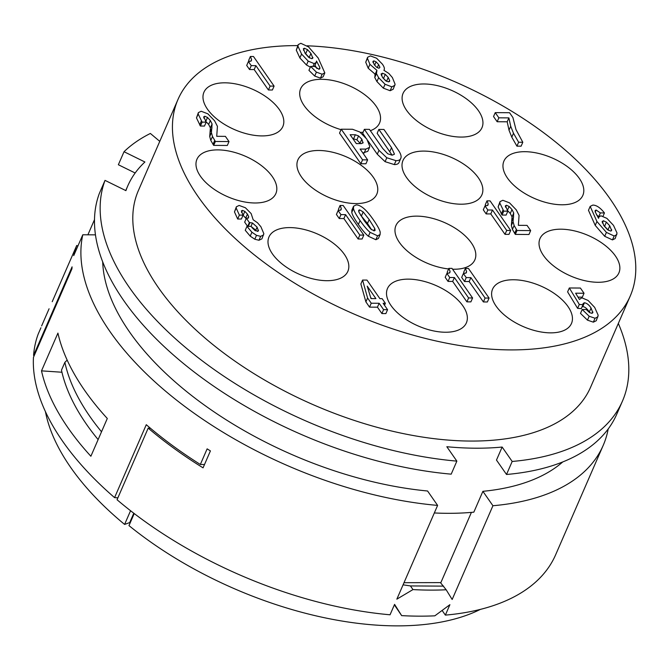 <?xml version="1.0" encoding="UTF-8"?>
<svg xmlns="http://www.w3.org/2000/svg" width="669" height="669" viewBox="0 0 669 669"><rect width="100%" height="100%" fill="white"/><g stroke="black" fill="none" stroke-linecap="round" stroke-linejoin="round"><path stroke-width="1" d="M77.88 246.058L76.718 245.481A281.315 144.471 -156.5 0 0 73.724 255.608L82.789 234.777A281.315 144.471 23.5 0 0 437.61 505.404L396.842 599.165L412.974 589.581A281.315 144.471 23.5 0 0 446.164 589.774L452.16 599.483L492.928 505.731A281.315 144.471 23.5 0 0 603.212 445.362A281.315 144.471 23.5 0 0 608.205 428.946M76.718 245.481L52.215 301.702A281.315 144.471 -156.5 0 1 52.667 300.791M87.898 234.802L94.496 219.641M40.934 327.768L38.217 334.032A281.315 144.471 -156.5 0 0 33.575 355.398L34.278 355.448M117.869 497.845L114.575 497.627A281.315 144.471 -156.5 0 1 33.45 357.346L71.951 268.796A281.315 144.471 23.5 0 1 72.076 266.856L33.575 355.398M114.575 497.627L146.277 424.706A281.315 144.471 -156.5 0 0 200.34 464.478L207.131 448.857A281.315 144.471 23.5 0 0 210.417 450.906L203.058 467.84A281.315 144.471 -156.5 0 1 148.192 428.127L117.05 499.743A281.315 144.471 -156.5 0 0 390.052 614.786L394.585 604.375L401.651 615.622A281.315 144.471 23.5 0 0 434.842 615.823L449.894 604.692L445.362 615.112L442.15 610.496M603.212 445.362L555.655 554.743A281.315 144.471 -156.5 0 1 445.362 615.112M41.503 370.86L57.927 333.095A281.315 144.471 23.5 0 0 107.299 418.485L90.884 456.25A281.315 144.471 23.5 0 1 41.503 370.86L61.949 372.24M434.323 512.964A258.15 132.571 -156.5 0 0 473.836 512.161L482.893 491.322L492.928 505.731M471.411 512.379L440.729 582.933M446.164 589.774L440.445 582.615L404.009 582.691M403.073 584.831L410.432 585.927L412.974 589.581M410.432 585.927L443.622 586.128M437.61 505.404L427.583 491.004A258.15 132.571 23.5 0 1 102.7 261.88M82.789 234.777L95.458 234.852M618.332 323.445A281.315 144.471 -156.5 0 1 622.463 401.082L616.801 414.103A281.315 144.471 -156.5 0 1 506.517 474.48L496.482 460.071L502.143 447.051A258.15 132.571 -156.5 0 1 446.833 446.725L456.86 461.133A281.315 144.471 -156.5 0 1 193.55 354.068A281.315 144.471 -156.5 0 1 105.025 180.379L125.914 190.64A258.15 132.571 23.5 0 1 127.737 185.974A258.15 132.571 23.5 0 1 144.914 161.99L124.024 151.721A281.315 144.471 23.5 0 1 150.374 133.457L159.774 141.36M130.555 510.731L124.601 524.429A258.15 132.571 -156.5 0 1 45.442 411.661M133.783 513.223L129.711 522.581L124.601 524.429M204.505 464.503L200.34 464.478M150.483 428.285L148.192 428.127M401.651 615.622L394.367 604.851M134.218 513.558L128.975 525.6A254.839 130.873 -156.5 0 0 480.401 609.384M130.915 521.143A246.568 126.625 -156.5 0 1 130.488 520.791M562.771 461.928A258.15 132.571 -156.5 0 1 482.893 491.322M506.517 474.48L512.178 461.459A281.315 144.471 -156.5 0 0 622.463 401.082M502.143 447.051L512.178 461.459M630.223 296.074L590.593 387.226A246.568 126.625 -156.5 0 1 393.966 431.564A246.568 126.625 -156.5 0 1 158.436 287.703A246.568 126.625 -156.5 0 1 138.366 190.59L177.996 99.438A246.568 126.625 23.5 0 0 198.074 196.552A246.568 126.625 23.5 0 0 433.604 340.412A246.568 126.625 23.5 0 0 630.223 296.074A246.568 126.625 23.5 0 0 610.153 198.969A246.568 126.625 23.5 0 0 307.096 45.801M105.025 180.379L99.363 193.4A281.315 144.471 -156.5 0 0 187.889 367.089A281.315 144.471 -156.5 0 0 451.199 474.154L456.86 461.133M135.155 172.995L118.363 164.741L124.024 151.721M297.764 45.609A246.568 126.625 23.5 0 0 177.996 99.438M478.477 110.736A43.025 22.094 23.5 0 0 437.375 85.632A43.025 22.094 23.5 0 0 403.064 93.367A43.025 22.094 23.5 0 0 406.568 110.318A43.025 22.094 23.5 0 0 447.67 135.414A43.025 22.094 23.5 0 0 481.981 127.679A43.025 22.094 23.5 0 0 478.477 110.736M272.459 253.936A43.025 22.094 23.5 0 0 313.56 279.04A43.025 22.094 23.5 0 0 347.872 271.305A43.025 22.094 23.5 0 0 344.368 254.362A43.025 22.094 23.5 0 0 303.266 229.258A43.025 22.094 23.5 0 0 268.955 236.993A43.025 22.094 23.5 0 0 272.459 253.936M496.08 306.093A43.025 22.094 23.5 0 0 537.174 331.197A43.025 22.094 23.5 0 0 571.485 323.462A43.025 22.094 23.5 0 0 567.981 306.519A43.025 22.094 23.5 0 0 526.888 281.415A43.025 22.094 23.5 0 0 492.576 289.15A43.025 22.094 23.5 0 0 496.08 306.093M207.44 109.147A43.025 22.094 23.5 0 0 248.542 134.252A43.025 22.094 23.5 0 0 282.853 126.516A43.025 22.094 23.5 0 0 279.349 109.574A43.025 22.094 23.5 0 0 238.248 84.47A43.025 22.094 23.5 0 0 203.945 92.205A43.025 22.094 23.5 0 0 207.44 109.147M370.358 130.689A43.025 22.094 23.5 0 0 379.574 123.012A43.025 22.094 23.5 0 0 376.07 106.07A43.025 22.094 23.5 0 0 334.968 80.966A43.025 22.094 23.5 0 0 300.657 88.701A43.025 22.094 23.5 0 0 304.161 105.643A43.025 22.094 23.5 0 0 341.039 129.652M360.348 132.387A43.025 22.094 23.5 0 0 363.116 132.211M507.428 178.021A43.025 22.094 23.5 0 0 548.53 203.125A43.025 22.094 23.5 0 0 582.841 195.39A43.025 22.094 23.5 0 0 579.337 178.447A43.025 22.094 23.5 0 0 538.236 153.343A43.025 22.094 23.5 0 0 503.924 161.078A43.025 22.094 23.5 0 0 507.428 178.021M406.484 177.436A43.025 22.094 23.5 0 0 447.586 202.54A43.025 22.094 23.5 0 0 481.897 194.804A43.025 22.094 23.5 0 0 478.394 177.854A43.025 22.094 23.5 0 0 437.292 152.749A43.025 22.094 23.5 0 0 402.981 160.485A43.025 22.094 23.5 0 0 406.484 177.436M301.393 176.817A43.025 22.094 23.5 0 0 342.486 201.921A43.025 22.094 23.5 0 0 376.798 194.186A43.025 22.094 23.5 0 0 373.294 177.243A43.025 22.094 23.5 0 0 332.2 152.139A43.025 22.094 23.5 0 0 297.889 159.874A43.025 22.094 23.5 0 0 301.393 176.817M200.441 176.223A43.025 22.094 23.5 0 0 241.542 201.327A43.025 22.094 23.5 0 0 275.854 193.592A43.025 22.094 23.5 0 0 272.35 176.649A43.025 22.094 23.5 0 0 231.248 151.545A43.025 22.094 23.5 0 0 196.937 159.281A43.025 22.094 23.5 0 0 200.441 176.223M452.562 269.214A43.025 22.094 23.5 0 0 474.856 259.848A43.025 22.094 23.5 0 0 471.352 242.897A43.025 22.094 23.5 0 0 430.251 217.793A43.025 22.094 23.5 0 0 395.939 225.528A43.025 22.094 23.5 0 0 399.443 242.479A43.025 22.094 23.5 0 0 448.615 268.938M543.496 255.525A43.025 22.094 23.5 0 0 584.589 280.629A43.025 22.094 23.5 0 0 618.9 272.893A43.025 22.094 23.5 0 0 615.396 255.943A43.025 22.094 23.5 0 0 574.303 230.847A43.025 22.094 23.5 0 0 539.992 238.582A43.025 22.094 23.5 0 0 543.496 255.525M390.98 305.482A43.025 22.094 23.5 0 0 432.082 330.586A43.025 22.094 23.5 0 0 466.393 322.843A43.025 22.094 23.5 0 0 462.889 305.9A43.025 22.094 23.5 0 0 421.788 280.796A43.025 22.094 23.5 0 0 387.476 288.531A43.025 22.094 23.5 0 0 390.98 305.482M446.9 273.42L445.194 277.334L448.038 281.406L452.687 281.432L466.903 301.853L470.892 301.878L472.59 297.973L451.985 268.378L448.866 268.361L450.095 271.43L449.61 272.91L446.9 273.42L449.735 277.501L454.385 277.526L468.601 297.948L472.59 297.973M448.866 268.361L447.168 272.266L447.753 273.404M463.383 273.521L461.685 277.426L464.529 281.507L469.17 281.532L483.394 301.953L487.383 301.978L489.081 298.073L468.467 268.478L465.356 268.461L466.586 271.53L466.101 273.011L463.383 273.521L466.226 277.593L470.876 277.627L485.092 298.048L489.081 298.073M465.356 268.461L463.659 272.367L464.244 273.504M248.4 61.548L246.702 65.453L249.537 69.534L254.187 69.559L268.411 89.981L272.392 90.006L274.089 86.1L253.484 56.505L250.373 56.489L251.603 59.558L251.118 61.038L248.4 61.548L251.243 65.621L255.884 65.654L270.109 86.075L274.089 86.1M250.373 56.489L248.676 60.394L249.253 61.531M338.113 210.551L336.415 214.456L339.25 218.529L343.899 218.562L358.116 238.984L362.105 239.009L363.802 235.095L343.197 205.508L340.086 205.483L341.307 208.561L340.83 210.033L338.113 210.551L340.947 214.624L345.597 214.649L359.822 235.078L363.802 235.095M340.086 205.483L338.389 209.389L338.966 210.534M353.575 206.211L351.877 210.116L351.785 212.424C352.262 214.841 354.461 218.847 358.375 224.466C362.238 230.019 365.583 233.949 368.402 236.257L375.878 239.728L378.403 238.457L380.101 234.551L380.209 232.252C379.775 229.852 377.408 225.562 373.118 219.39C366.42 209.773 360.783 204.948 356.209 204.915L353.575 206.211L353.483 208.519C353.96 210.927 356.159 214.941 360.073 220.561C363.936 226.114 367.281 230.044 370.099 232.352L377.575 235.823L380.101 234.551M310.633 66.432L308.936 70.345L314.706 76.057L320.443 78.114L323.127 76.801L324.825 72.896L318.201 58.027L308.576 46.939L300.824 43.301L298.19 44.631L297.973 46.236L301.577 54.055L308.192 61.105L314.196 63.622L316.211 62.434L316.479 61.021L319.857 67.444L319.874 68.748L318.896 69.258L314.714 66.457L310.633 66.432L316.404 72.152L322.14 74.209L324.825 72.896M298.19 44.631L296.275 50.142L299.879 57.96L306.494 65.01L310.332 67.126M314.455 66.457L316.211 62.434M314.99 65.253L316.905 68.506M485 205.918L483.302 209.823L486.137 213.904L490.787 213.929L505.003 234.351L508.992 234.376L510.69 230.471L490.084 200.876L486.973 200.859L488.203 203.928L487.718 205.408L485 205.918L487.835 209.991L492.484 210.024L506.709 230.445L510.69 230.471M486.973 200.859L485.276 204.764L485.853 205.901M507.152 210.15L510.288 213.461L512.036 216.907L511.359 225.537L512.429 229.425L515.314 234.409L528.962 234.493L530.659 230.588L527.038 225.386L518.366 225.336L519.069 215.376L516.251 209.832L509.51 202.841L502.845 200.282L500.011 201.628L499.81 203.025L503.74 211.145L507.83 211.17L505.404 205.726M500.011 201.628L498.112 206.93L502.043 215.05L506.124 215.075L507.83 211.17M383.897 70.287C384.884 69.049 384.382 67 382.392 64.149L376.588 58.228L370.45 55.912L367.624 57.25L365.726 62.2L368.209 68.23L375.225 74.251L374.757 77.504L376.931 81.593L383.354 88.166L390.136 90.725L393.163 89.253L395.095 84.252L392.402 77.587L388.873 73.465L383.897 70.287L384.19 69.793L383.964 70.32M362.573 280.06L360.875 283.965L365.884 301.87L369.547 307.13L377.45 307.18L381.89 313.56L385.879 313.585L387.577 309.68L383.128 303.291L385.369 303.308L382.124 298.65L379.883 298.633L366.972 280.085L362.573 280.06L367.582 297.964L371.245 303.224L379.147 303.274L383.588 309.655L387.577 309.68M495.236 112.635L493.538 116.54L497.151 121.741L507.194 121.8L509 130.154L511.793 137.17L516.928 146.151L521.109 146.177L522.807 142.263L515.966 129.552L512.931 117.56L509.552 112.718L495.236 112.635L498.857 117.828L508.892 117.886L510.706 126.249L513.491 133.265L518.626 142.238L522.807 142.263M341.232 129.201L339.534 133.106L360.867 163.746L365.935 163.771L367.632 159.866L360.123 149.07L365.834 149.103L369.522 147.389L369.765 146.419L366.846 139.127L359.78 131.985L352.488 129.268L341.232 129.201L362.565 159.832L367.632 159.866M362.857 153.009L367.825 151.294L369.522 147.389M592.399 313.159L592.918 311.963L591.697 313.301L589.439 312.507L586.27 309.521L582.189 309.496L580.491 313.401L587.474 320.15L593.344 322.157L596.263 320.735L598.186 315.241L594.682 307.414L588.101 300.456L581.854 297.814L579.429 299.478L575.624 293.198L584.029 293.248L580.408 288.046L569.311 287.979L579.304 304.445L583 304.696L583.117 303.475L584.438 302.756C586.947 303.224 589.155 304.989 591.062 308.058L592.809 312.716M578.008 297.128L582.331 297.153L584.029 293.248M569.311 287.979L567.613 291.885L577.606 308.35L581.302 308.601L583 304.696M582.105 306.753L582.741 306.661C584.706 306.678 586.905 308.442 589.364 311.963L589.916 312.799M590.175 206.387L588.469 210.3L595.226 225.394L604.701 236.308L612.461 239.895L615.146 238.574L617.044 233.08L613.49 225.361L606.908 218.378L600.913 215.794L598.855 217.04L598.571 218.328L595.142 211.722L595.167 210.543L596.129 210.033L600.369 212.918L604.45 212.943C600.336 207.733 596.464 205.115 592.834 205.082L590.175 206.387L596.932 221.489L606.407 232.402L614.159 235.99L616.843 234.668M596.455 214.757L598.964 216.823M205.508 121.131L208.653 124.442L210.392 127.888L209.723 136.518L210.794 140.398L213.679 145.39L227.318 145.466L229.015 141.56L225.394 136.367L216.723 136.309L217.433 126.349L214.607 120.805L207.867 113.822L201.202 111.263L198.375 112.609L198.175 113.998L202.105 122.126L206.186 122.143L203.761 116.707M198.375 112.609L196.477 117.911L200.407 126.031L204.488 126.056L206.186 122.143M258.042 231.248L258.485 230.236L257.322 231.407L251.026 226.398L246.945 226.373L245.247 230.287L250.214 236.132L254.797 239.226L258.953 240.263L261.905 238.841L263.837 233.665L260.91 226.749L257.515 222.777L253.166 219.767L251.159 213.603L245.389 207.75L239.151 205.45L236.374 206.78L236.165 208.009L239.377 215.109L243.081 215.125L241.367 210.919L242.471 210.4L244.854 211.371L247.438 214.097L248.684 216.589L248.433 218.019L246.368 218.236L249.361 222.534L252.456 222.994L257.097 227.117L258.385 230.864M236.374 206.78L234.468 211.914L237.679 219.014L241.384 219.031L243.081 215.125M243.048 215.209L246.175 218.671M246.368 218.236L244.67 222.141L247.622 226.381M251.82 227.418L255.106 230.621M364.371 129.334L378.98 150.324L386.791 157.759L396.015 160.677C398.875 160.694 400.53 159.74 400.982 157.825C401.433 155.902 400.547 153.343 398.331 150.149L383.922 129.452L378.846 129.426L377.149 133.332L392.101 155.183L387.744 153.795L382.701 148.418L369.439 129.368L364.371 129.334L362.673 133.248L365.634 137.496M367.925 140.791L377.283 154.23L385.085 161.672L394.317 164.582C397.177 164.599 398.833 163.654 399.284 161.731M448.038 281.406L449.735 277.501M449.944 272.425L449.61 272.91M466.903 301.853L468.601 297.948M452.687 281.432L454.385 277.526M464.529 281.507L466.226 277.593M466.435 272.517L466.101 273.011M483.394 301.953L485.092 298.048M469.17 281.532L470.876 277.627M249.537 69.534L251.243 65.621M251.452 60.545L251.118 61.038M268.411 89.981L270.109 86.075M254.187 69.559L255.884 65.654M339.25 218.529L340.947 214.624M341.165 209.548L340.83 210.033M358.116 238.984L359.822 235.078M343.899 218.562L345.597 214.649M364.404 220.937L358.91 212.098L358.668 210.334L359.613 209.865L363.183 211.922L369.163 219.557L374.791 228.53L375.108 230.412L374.172 230.872L370.793 229.074L364.404 220.937M360.374 214.858L367.465 223.463L371.646 229.785M312.465 58.496L312.908 57.484L311.704 58.671L308.752 57.375L305.281 53.545L303.35 48.77L304.395 48.252L307.472 49.615L310.926 53.428L312.799 58.103M304.838 52.876L309.688 58.019M486.137 213.904L487.835 209.991M488.052 204.915L487.718 205.408M505.003 234.351L506.709 230.445M490.787 213.929L492.484 210.024M515.314 234.409L517.012 230.504L530.659 230.588M505.346 206.529L506.391 205.232L509.126 206.453L511.994 209.556L513.733 213.001L513.064 221.631L514.126 225.52L517.012 230.504M502.043 215.05L503.74 211.145M367.624 57.25L367.423 58.295L369.907 64.324L376.923 70.345L374.841 74.936M376.923 70.345L376.455 73.598L378.629 77.688L385.051 84.261L391.833 86.819L394.861 85.348M381.104 74.309L382.442 73.222L385.294 74.359L388.229 77.437L389.701 80.673L388.455 81.869L385.628 80.757L382.467 77.361L381.188 73.824M389.249 81.702L389.626 81.275M372.926 61.933L373.846 60.862L376.095 61.841L378.612 64.559L379.925 67.276L378.997 68.271L376.622 67.243L374.214 64.659L372.993 61.297M382.71 77.704L386.531 81.342M365.884 301.87L367.582 297.964M369.547 307.13L371.245 303.224M384.516 305.281L385.369 303.308M381.89 313.56L383.588 309.655M377.45 307.18L379.147 303.274M367.231 286.156L375.903 298.608L370.977 298.583L367.231 286.156M370.601 297.345L371.462 298.583M497.151 121.741L498.857 117.828M516.928 146.151L518.626 142.238M507.194 121.8L508.892 117.886M360.867 163.746L362.565 159.832M362.815 143.149L363.116 142.455L361.436 143.609L356.293 143.584L350.13 134.72L355.331 134.753L358.559 135.932L361.82 139.16L362.999 142.865M352.864 138.659L356.861 139.838L360.474 143.609M582.189 309.496L589.18 316.245L595.042 318.252L597.961 316.822M577.606 308.35L579.304 304.445M603.028 216.204L604.45 212.943M598.671 216.823L600.369 212.918M602.133 221.932L603.379 220.745L606.398 222.133L609.752 225.829L611.642 230.529L610.588 231.039L607.494 229.659L603.923 225.696L602.242 221.33M603.655 225.302L608.447 230.32M213.679 145.39L215.376 141.485L229.015 141.56M203.71 117.51L204.747 116.214L207.49 117.435L210.35 120.537L212.09 123.982L211.421 132.613L212.491 136.493L215.376 141.485M200.407 126.031L202.105 122.126M246.945 226.373L251.912 232.227L256.495 235.321L260.659 236.358L263.603 234.936M247.689 226.381L249.361 222.534M237.679 219.014L239.377 215.109M378.846 129.426L391.524 147.623L394.434 154.087M394.317 154.296L392.109 155.183M399.075 162.375L400.982 157.825M101.521 431.781A261.462 134.268 -156.5 0 1 64.876 362.33L67.176 360.123M98.126 439.592A261.462 134.268 -156.5 0 1 61.481 370.141L64.876 362.33M449.384 273.077L450.095 271.43M465.875 273.169L466.586 271.53M250.883 61.197L251.603 59.558M340.596 210.2L341.307 208.561M368.402 236.257L370.099 232.352M358.375 224.466L360.073 220.561M351.785 212.424L353.483 208.519M375.878 239.728L377.575 235.823M358.785 211.764L359.613 209.865M361.486 215.828L363.183 211.922M367.465 223.463L369.163 219.557M373.787 230.838L374.791 228.53M314.706 76.057L316.404 72.152M319.071 69.25L319.857 67.444M312.967 66.448L314.196 63.622M306.494 65.01L308.192 61.105M299.879 57.96L301.577 54.055M296.275 50.142L297.973 46.236M320.443 78.114L322.14 74.209M303.492 50.326L304.395 48.252M305.775 53.528L307.472 49.615M309.229 57.333L310.926 53.428M487.484 205.567L488.203 203.928M514.637 233.431L516.334 229.526M512.429 229.425L514.126 225.52M511.359 225.537L513.064 221.631M511.936 220.82L513.633 216.915M512.036 216.907L513.733 213.001M510.288 213.461L511.994 209.556M507.428 210.367L509.126 206.453M505.538 207.198L506.391 205.232M501.307 214.013L503.004 210.099M498.112 206.93L499.81 203.025M374.757 77.504L376.455 73.598M368.209 68.23L369.907 64.324M365.726 62.2L367.423 58.295M390.136 90.725L391.833 86.819M383.354 88.166L385.051 84.261M376.931 81.593L378.629 77.688M381.422 75.564L382.442 73.222M383.596 78.265L385.294 74.359M386.54 81.325L388.229 77.437M373.085 62.602L373.846 60.862M374.623 65.228L376.095 61.841M377.257 67.678L378.612 64.559M511.793 137.17L513.491 133.265M509 130.154L510.706 126.249M364.137 153.009L365.834 149.103M353.633 138.659L355.331 134.753M356.861 139.838L358.559 135.932M360.123 143.066L361.82 139.16M587.474 320.15L589.18 316.245M589.364 311.963L591.062 308.058M582.741 306.661L584.438 302.756M593.344 322.157L595.042 318.252M595.234 212.081L596.129 210.033M612.461 239.895L614.159 235.99M604.701 236.308L606.407 232.402M595.226 225.394L596.932 221.489M602.384 223.028L603.379 220.745M604.701 226.038L606.398 222.133M608.054 229.735L609.752 225.829M611.04 230.989L611.658 229.567M212.993 144.412L214.69 140.507M210.794 140.398L212.491 136.493M209.723 136.518L211.421 132.613M210.3 131.801L211.998 127.896M210.392 127.888L212.09 123.982M208.653 124.442L210.35 120.537M205.793 121.34L207.49 117.435M203.894 118.17L204.747 116.214M199.663 124.986L201.361 121.081M196.477 117.911L198.175 113.998M250.214 236.132L251.912 232.227M255.474 230.847L257.097 227.117M250.975 226.398L252.456 222.994M248.299 226.381L249.972 222.543M247.99 218.186L248.684 216.589M245.74 218.002L247.438 214.097M243.156 215.284L244.854 211.371M241.559 212.491L242.471 210.4M234.468 211.914L236.165 208.009M258.953 240.263L260.659 236.358M254.797 239.226L256.495 235.321M377.283 154.23L378.98 150.324M389.826 151.529L391.524 147.623M394.317 164.582L396.015 160.677M385.085 161.672L386.791 157.759M49.08 308.777L41.62 325.928M125.747 190.556L127.737 185.974M598.855 217.04L598.412 218.069"/></g></svg>
